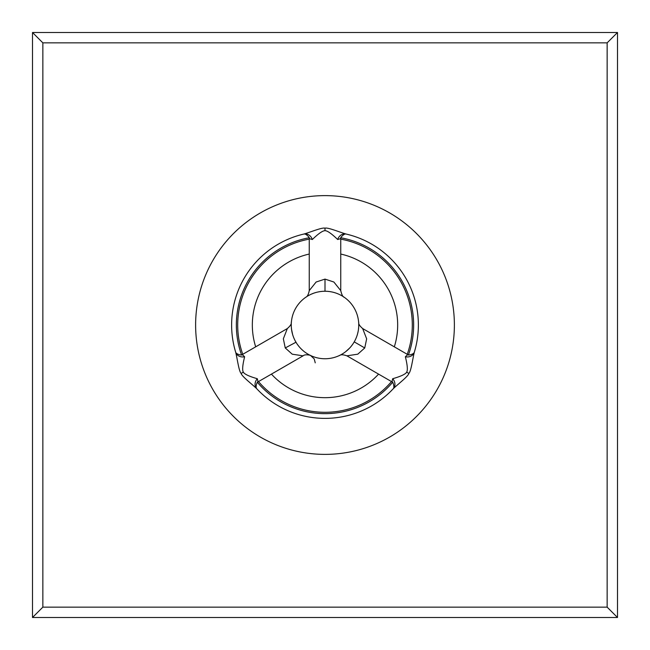 <?xml version="1.0" encoding="UTF-8"?>
<svg xmlns="http://www.w3.org/2000/svg" width="650" height="650" viewBox="0 0 650 650"><rect width="100%" height="100%" fill="white"/><g stroke="black" fill="none" stroke-linecap="round" stroke-linejoin="round"><path stroke-width="0.97" d="M42.851 607.149L607.149 607.149L607.149 42.851L42.851 42.851L42.851 607.149L32.5 617.5L617.5 617.5L617.5 32.5L32.5 32.5L32.5 617.5M42.851 42.851L32.5 32.5M607.149 42.851L617.5 32.5M607.149 607.149L617.5 617.5M241.524 354.835A88.652 88.652 0 0 1 309.091 237.786M340.909 237.786A88.652 88.652 0 0 1 408.476 354.835M392.576 382.379A88.652 88.652 0 0 1 257.424 382.379M309.254 239.135A87.303 87.303 0 0 0 242.759 354.291M258.513 381.574A87.303 87.303 0 0 0 391.487 381.574M407.241 354.291A87.303 87.303 0 0 0 340.746 239.135M394.314 346.832A72.678 72.678 0 0 0 340.746 254.053M309.254 254.053A72.678 72.678 0 0 0 255.686 346.832M271.432 374.116A72.678 72.678 0 0 0 378.568 374.116M296.067 342.371L296.457 343.013M304.956 352.154L306.743 353.381M310.196 355.331L309.636 355.054M309.603 355.03L308.977 354.705M301.356 349.082L300.779 348.498M300.544 348.262L299.788 347.441M299.723 347.36L299.317 346.897M299.089 346.629L298.447 345.832M297.838 345.036L297.277 344.248M295.977 342.225L285.252 347.953L283.343 338.804L287.341 328.551C292.947 323.651 290.802 322.254 291.363 322.197L291.354 322.311M291.379 322.059A33.751 33.751 0 0 1 327.941 291.379A33.751 33.751 0 0 1 358.621 327.941A33.751 33.751 0 0 1 322.059 358.621A33.751 33.751 0 0 1 291.379 322.059M356.533 337.041L356.98 335.798M358.418 329.721L358.662 327.454M358.711 326.576L358.751 324.813M358.743 324.301L358.727 323.838M358.719 323.546L358.735 324.074M358.678 322.814L358.711 323.326M358.191 331.118L357.947 332.337M357.354 334.612L357.191 335.14M357.021 335.668L356.671 336.668M356.582 336.895L356.298 337.626M355.908 338.553L355.509 339.43M355.095 340.275L354.664 341.088M353.771 342.648L353.275 343.428M352.747 344.207L352.186 345.004M351.577 345.8L351.033 346.474M350.935 346.604L350.236 347.409M348.684 349.05L347.807 349.879M346.881 350.699L345.889 351.504M341.055 354.689L340.429 355.014M342.477 353.876L343.005 353.543M353.706 342.753L353.957 342.339M295.498 341.396L294.905 340.275M294.491 339.43L294.084 338.544M293.694 337.618L293.394 336.838M293.329 336.659L292.979 335.652M292.338 333.483L292.053 332.321M291.809 331.094L291.598 329.842M291.265 324.066L291.289 323.367M291.281 323.546L291.257 324.163M291.257 325.699L291.289 326.592M324.488 291.257L325 291.249L325 279.102L333.856 282.011L340.746 290.607C341.729 294.783 342.883 296.993 344.224 297.261L344.126 297.196M309.53 295.002L308.823 295.384M337.683 239.517A8.101 6.939 -77 0 1 346.027 234.024L346.027 234.024C339.991 232.326 327.714 227.175 325 228.182C322.229 227.191 310.107 232.294 303.973 234.024A93.373 93.373 0 0 0 235.698 352.276C237.258 358.386 238.908 371.507 241.15 373.409C241.678 376.301 252.159 384.248 256.726 388.7A93.373 93.373 0 0 0 393.274 388.7C397.776 384.296 408.314 376.309 408.85 373.409C411.076 371.548 412.742 358.394 414.302 352.276A93.373 93.373 0 0 0 346.027 234.024L346.109 234.041C343.899 233.293 339.389 238.623 340.746 238.607L337.683 239.517C331.524 233.594 327.299 230.644 325 230.685C322.652 230.685 318.427 233.626 312.317 239.517L309.254 238.607L309.254 290.607C308.514 294.385 307.369 296.595 305.801 297.245L306.678 296.652M306.719 296.636L307.32 296.254M316.014 292.467L314.243 293.012M318.216 291.939L319.264 291.744M319.507 291.704L320.279 291.582M321.271 291.46L322.238 291.363M323.18 291.298L324.098 291.265M325.902 291.265L326.82 291.298M327.762 291.363L328.729 291.46M329.721 291.582L331.784 291.939M332.312 292.053L332.946 292.199M333.986 292.467L335.14 292.809M342.688 296.254L343.289 296.636M343.111 296.522L342.591 296.197M341.973 295.823L341.266 295.425M341.169 295.376L340.47 295.002M244.627 356.761A8.101 6.939 163 0 1 235.698 352.276L235.674 352.202C236.129 354.486 243.002 355.729 242.304 354.559L244.627 356.761C242.58 365.024 242.141 370.159 243.319 372.158C244.489 374.189 249.153 376.382 257.311 378.723L258.058 381.834L303.095 355.834L292.232 354.185L285.252 347.953M258.058 381.834L258.058 381.834C257.465 380.591 254.987 387.197 256.783 388.757L256.726 388.7A8.101 6.939 137 0 1 257.311 378.723M212.956 389.691A129.374 129.374 0 0 0 389.691 437.044A129.374 129.374 0 0 0 437.044 260.309A129.374 129.374 0 0 0 260.309 212.956A129.374 129.374 0 0 0 212.956 389.691M309.254 238.607L309.254 238.599C310.578 238.615 306.158 233.309 303.891 234.041L303.973 234.024A8.101 6.939 -103 0 1 312.317 239.517M309.254 290.607L316.127 282.019L325 279.102M405.373 356.761L407.696 354.559C407.022 355.704 413.831 354.526 414.326 352.202L414.302 352.276A8.101 6.939 17 0 1 405.373 356.761C407.428 365.056 407.867 370.191 406.681 372.158C405.535 374.181 400.871 376.366 392.689 378.723L391.942 381.834C392.608 380.648 394.973 387.213 393.217 388.757L393.274 388.7A8.101 6.939 43 0 0 392.689 378.723M407.688 354.559L362.659 328.551L366.657 338.837L364.748 347.953L357.784 354.177L346.905 355.834C339.95 353.429 339.714 355.981 339.398 355.526L339.511 355.469M241.15 373.409L243.319 372.158M325 228.182L325 230.685M408.85 373.409L406.681 372.158M354.77 340.901L354.226 341.876L364.748 347.953M291.354 322.376L291.306 323.082M291.281 323.456L291.257 324.407M291.249 324.577L291.273 326.284M291.298 326.828L291.517 329.225M291.517 329.257L292.679 334.726M293.564 337.285L294.231 338.869M295.336 341.088L296.554 343.159M303.095 355.834C305.411 353.567 312.284 355.851 310.554 355.501L309.238 354.843M297.749 344.914L298.984 346.507M301.169 348.904L303.014 350.602M308.124 354.226L309.181 354.811M309.562 355.014L310.334 355.396M310.611 355.526L314.218 358.906L315.242 362.846M242.304 354.559L287.341 328.551M340.746 238.607L340.746 290.615M328.071 291.387L329.428 291.541M331.443 291.866L331.858 291.956M333.239 292.273L335.473 292.914M337.22 293.54L338.934 294.263M340.502 295.019L341.477 295.547M342.16 295.937L342.721 296.278M342.932 296.408L343.484 296.766M343.614 296.847L344.045 297.131M306.288 296.912L307.044 296.424M307.149 296.359L307.864 295.921M308.539 295.539L310.115 294.71M310.928 294.32L313.576 293.239M319.987 291.623L321.677 291.411M391.942 381.834L346.905 355.834M362.659 328.551C357.094 323.741 359.19 322.229 358.637 322.221L358.646 322.327M358.646 322.384L358.678 322.831M358.727 323.781L358.719 326.454M358.702 326.836L358.434 329.615M358.093 331.606L357.533 333.978M356.549 336.976L355.859 338.666M339.576 355.436L340.234 355.111M341.608 354.38L343.054 353.519M343.493 353.234L345.451 351.853M345.572 351.756L349.651 348.051M351.268 346.19L352.349 344.776M353.697 342.761L354.226 341.876"/></g></svg>
